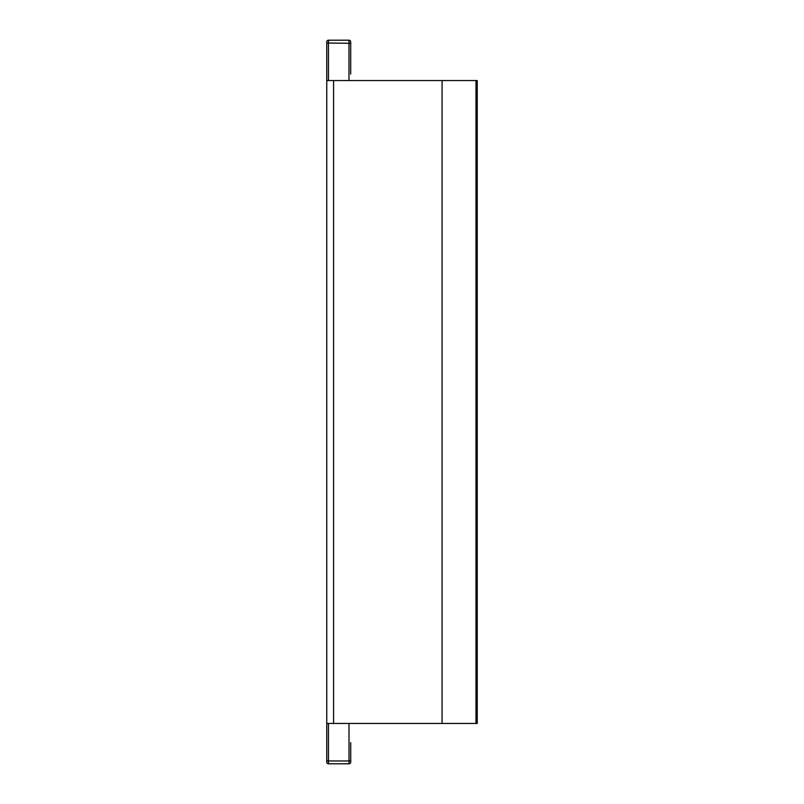<?xml version="1.0" encoding="UTF-8"?>
<svg xmlns="http://www.w3.org/2000/svg" width="804" height="804" viewBox="0 0 804 804"><rect width="100%" height="100%" fill="white"/><g stroke="black" fill="none" stroke-linecap="round" stroke-linejoin="round"><path stroke-width="1.21" d="M350.695 43.617L350.695 41.908A1.708 1.708 0 0 0 348.986 40.2L328.464 40.2L328.464 43.024L326.756 43.326L326.756 41.908A1.708 1.708 0 0 1 328.464 40.2A1.708 1.708 0 0 0 326.756 41.908L326.756 43.617M326.756 61.405L326.756 762.091A1.708 1.708 0 0 0 328.464 763.8L349.006 763.8L328.464 763.8A1.708 1.708 0 0 1 326.756 762.091L326.756 760.383M350.695 41.908L350.695 43.326L328.464 43.024L328.464 80.551M326.756 80.551L442.069 80.551L442.069 723.449L326.756 723.449L326.756 43.326M326.756 742.594L326.756 723.449M326.756 762.091L326.756 760.674L326.756 762.091M350.715 742.594L350.715 762.091A1.708 1.708 0 0 1 349.006 763.8A1.708 1.708 0 0 0 350.715 762.091A1.708 1.708 0 0 1 349.006 763.8L328.464 763.8L328.464 760.976L326.756 760.674M442.069 80.551L477.244 80.551L477.244 723.449L442.069 723.449M350.695 74.058L350.695 43.326M477.244 586.659L477.244 622.889M477.244 449.878L477.244 486.108M477.244 518.268L477.244 554.499M477.244 655.059L477.244 691.279M477.244 313.088L477.244 349.318M477.244 244.697L477.244 280.928M477.244 381.478L477.244 417.708M348.986 40.2L348.986 80.551M333.59 80.551L333.59 723.449M350.715 760.674L349.006 760.976L349.006 763.8M475.978 80.551L475.978 723.449M349.006 723.449L349.006 760.976L328.464 760.976L328.464 723.449"/></g></svg>
